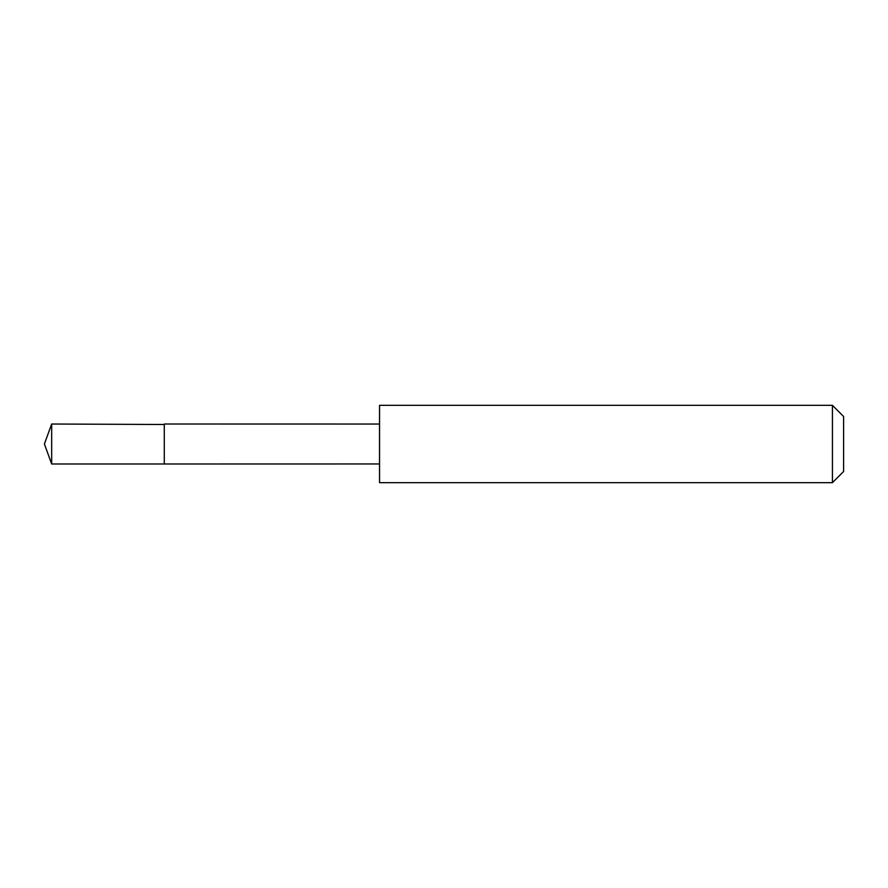 <?xml version="1.0" encoding="UTF-8"?>
<svg xmlns="http://www.w3.org/2000/svg" width="888" height="888" viewBox="0 0 888 888"><rect width="100%" height="100%" fill="white"/><g stroke="black" fill="none" stroke-linecap="round" stroke-linejoin="round"><path stroke-width="1.33" d="M164.28 424.497L51.671 424.02L51.671 463.98L164.28 463.98L164.28 424.02L379.52 424.031L379.52 463.969L164.28 463.98L164.28 424.497M379.553 405.328L379.553 482.672L832.433 482.672L832.433 405.328L379.553 405.328L379.52 424.031M832.433 405.328L843.6 416.494L843.6 471.506L832.433 482.672M164.28 463.98L51.671 463.98L44.4 444L51.671 463.98M44.4 444L51.671 424.02M379.52 463.969L379.553 482.672"/></g></svg>
